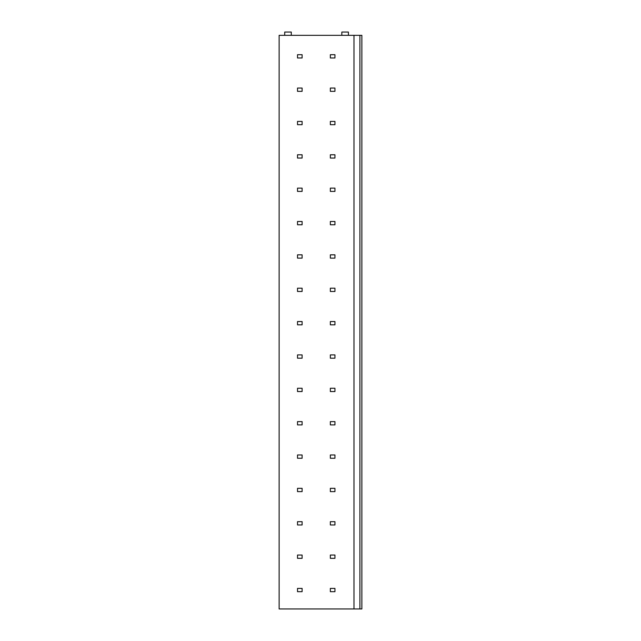 <?xml version="1.0" encoding="UTF-8"?>
<svg xmlns="http://www.w3.org/2000/svg" width="641" height="641" viewBox="0 0 641 641"><rect width="100%" height="100%" fill="white"/><g stroke="black" fill="none" stroke-linecap="round" stroke-linejoin="round"><path stroke-width="0.96" d="M353.984 608.95L353.984 35.335L279.131 35.335L279.131 608.95L359.897 608.95L359.897 35.335L361.869 35.335L361.869 608.95L359.897 608.95M353.984 35.335L359.897 35.335M284.716 35.335L284.716 32.05L291.278 32.05L291.278 35.335M341.837 35.335L341.837 32.05L348.408 32.05L348.408 35.335M302.111 54.701L297.52 54.701L297.52 57.986L302.111 57.986L302.111 54.701M334.947 54.701L330.347 54.701L330.347 57.986L334.947 57.986L334.947 54.701M302.111 88.057L297.52 88.057L297.52 91.343L302.111 91.343L302.111 88.057M334.947 88.057L330.347 88.057L330.347 91.343L334.947 91.343L334.947 88.057M302.111 121.413L297.52 121.413L297.52 124.699L302.111 124.699L302.111 121.413M334.947 121.413L330.347 121.413L330.347 124.699L334.947 124.699L334.947 121.413M302.111 154.769L297.52 154.769L297.52 158.055L302.111 158.055L302.111 154.769M334.947 154.769L330.347 154.769L330.347 158.055L334.947 158.055L334.947 154.769M302.111 188.125L297.52 188.125L297.52 191.411L302.111 191.411L302.111 188.125M334.947 188.125L330.347 188.125L330.347 191.411L334.947 191.411L334.947 188.125M302.111 221.482L297.52 221.482L297.52 224.767L302.111 224.767L302.111 221.482M334.947 221.482L330.347 221.482L330.347 224.767L334.947 224.767L334.947 221.482M302.111 254.838L297.52 254.838L297.52 258.123L302.111 258.123L302.111 254.838M334.947 254.838L330.347 254.838L330.347 258.123L334.947 258.123L334.947 254.838M302.111 288.194L297.52 288.194L297.52 291.479L302.111 291.479L302.111 288.194M334.947 288.194L330.347 288.194L330.347 291.479L334.947 291.479L334.947 288.194M302.111 321.55L297.52 321.55L297.52 324.835L302.111 324.835L302.111 321.55M334.947 321.55L330.347 321.55L330.347 324.835L334.947 324.835L334.947 321.55M302.111 354.906L297.52 354.906L297.52 358.191L302.111 358.191L302.111 354.906M334.947 354.906L330.347 354.906L330.347 358.191L334.947 358.191L334.947 354.906M302.111 388.262L297.52 388.262L297.52 391.547L302.111 391.547L302.111 388.262M334.947 388.262L330.347 388.262L330.347 391.547L334.947 391.547L334.947 388.262M302.111 421.618L297.52 421.618L297.52 424.903L302.111 424.903L302.111 421.618M334.947 421.618L330.347 421.618L330.347 424.903L334.947 424.903L334.947 421.618M302.111 454.974L297.52 454.974L297.52 458.259L302.111 458.259L302.111 454.974M334.947 454.974L330.347 454.974L330.347 458.259L334.947 458.259L334.947 454.974M302.111 488.33L297.52 488.33L297.52 491.615L302.111 491.615L302.111 488.33M334.947 488.33L330.347 488.33L330.347 491.615L334.947 491.615L334.947 488.33M302.111 521.686L297.52 521.686L297.52 524.971L302.111 524.971L302.111 521.686M334.947 521.686L330.347 521.686L330.347 524.971L334.947 524.971L334.947 521.686M302.111 555.042L297.52 555.042L297.52 558.327L302.111 558.327L302.111 555.042M334.947 555.042L330.347 555.042L330.347 558.327L334.947 558.327L334.947 555.042M302.111 588.398L297.52 588.398L297.52 591.683L302.111 591.683L302.111 588.398M334.947 588.398L330.347 588.398L330.347 591.683L334.947 591.683L334.947 588.398"/></g></svg>
